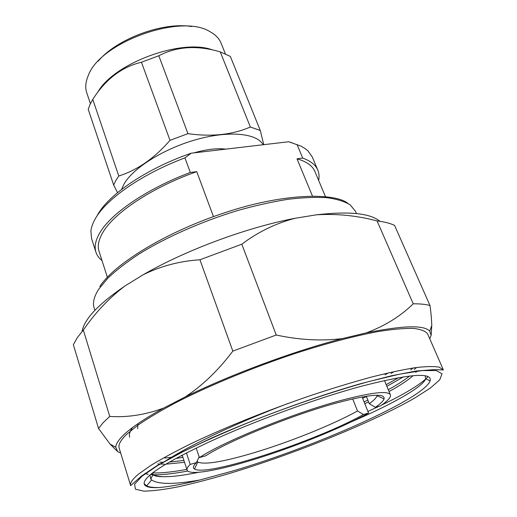 <?xml version="1.0" encoding="UTF-8"?>
<svg xmlns="http://www.w3.org/2000/svg" width="517" height="517" viewBox="0 0 517 517"><rect width="100%" height="100%" fill="white"/><g stroke="black" fill="none" stroke-linecap="round" stroke-linejoin="round"><path stroke-width="0.78" d="M130.659 485.637L119.175 448.11C118.122 444.859 120.506 440.361 126.31 434.629L137.884 425.181C148.23 418.104 161.168 410.44 176.691 402.194C209.605 385.417 252.903 367.542 295.168 353.46C326.563 343.307 355.315 335.772 378.412 331.5C392.681 329.245 404.339 328.211 413.38 328.398C420.838 329.245 425.607 331.106 427.675 333.995L443.379 369.965L434.125 369.623L416.347 370.999L391.485 375.756L360.349 383.776C314.019 397.062 256.749 417.956 211.052 438.287L180.549 452.795L156.987 465.681L141.212 476.247L130.659 485.637C129.812 483.065 132.449 479.22 138.556 474.115L150.615 465.546C161.323 458.999 174.636 451.787 190.56 443.903C224.281 427.766 268.407 409.962 311.228 395.356C332.353 388.37 352.116 382.36 370.527 377.313C387.763 372.919 402.594 369.72 415.009 367.716C425.859 366.398 433.925 366.217 439.211 367.167L443.379 369.965M83.321 330.072L77.246 337.724L73.362 344.71L98.553 428.503L103.019 422.828L109.753 416.418L83.321 330.072C95.16 312.766 109.035 298.07 124.94 285.985L143.164 274.753C185.409 250.26 246.745 227.454 295.058 218.284L316.359 214.826C349.046 211.072 370.243 213.23 379.943 221.302M98.553 428.503L110.069 444.097L117.65 451.612L115.756 447.25C115.84 444.168 118.296 440.238 123.117 435.469C130.846 427.869 144.379 418.725 163.715 408.042C145.49 414.808 127.499 417.6 109.753 416.418M196.247 448.174L199.394 457.584C223.357 441.699 292.351 413.568 339.747 400.791C371.2 392.429 388.086 390.438 390.393 394.826C391.156 397.224 387.86 400.895 380.512 405.851L375.342 407.325L369.274 403.667L366.275 396.242M352.704 398.885L357.506 410.944L363.457 414.518L368.563 413.051C339.785 428.981 288.408 449.383 247.294 461.487C214.413 471.258 188.783 475.44 187.07 470.043C186.618 468.706 187.665 466.825 190.204 464.408L186.45 453.015M197.061 461.274L197.785 462.043C204.176 464.848 221.573 462.14 249.963 453.932C286.353 443.366 332.043 425.194 357.506 410.944M369.274 403.667C373.881 400.397 376.473 397.754 377.055 395.731L377.132 395.253M199.394 457.584L205.734 455.774C228.682 440.827 292.338 414.951 336.302 403.047C369.325 394.329 385.249 392.933 384.073 398.878C383.349 401.018 380.441 403.829 375.342 407.325M158.926 487.544C150.214 488.048 145.329 486.924 144.262 484.177C143.468 481.773 146.091 478.135 152.14 473.255C161.142 466.431 175.819 458.081 196.176 448.207C240.302 426.318 312.197 399.376 362.197 386.044C409.677 373.869 432.322 372.117 430.144 380.79C423.946 398.859 314.265 447.05 232.824 470.987L199.917 479.97C183.173 484.151 169.505 486.678 158.926 487.544C153.42 487.667 149.329 487.104 146.641 485.87L144.159 483.673M425.2 375.814L425.678 378.864C422.395 387.362 391.518 404.617 351.728 421.678M394.038 371.594L391.149 373.436M385.068 374.851L388.364 372.867M416.721 370.947L415.862 372.479M413.018 375.678C408.036 380.241 400.042 385.527 389.036 391.531M368.563 401.909L364.795 403.68M364.078 401.896L367.839 400.119M388.28 389.708C397.418 384.687 404.54 380.118 409.638 376.014M137.684 428.683L137.852 424.114M184.537 462.321L165.97 464.15M164.496 464.182L157.775 463.943M159.727 462.179L163.23 462.256M169.621 462.03L183.923 460.447M151.83 473.501L152.896 474.742C154.822 476.125 158.441 476.784 163.74 476.706C157.73 476.564 153.82 475.446 152.017 473.352M225.8 149.135C216.972 148.075 206.393 149.323 194.056 152.858M225.328 53.736L221.082 43.182C219.182 38.478 215.447 34.626 209.87 31.621C180.95 13.151 99.691 42.517 88.233 75.663L87.767 76.787C85.486 82.701 85.156 88.058 86.778 92.866L90.423 103.639M212.513 49.929C181.803 38.142 113.488 63.371 97.732 92.317M191.684 26.548C163.146 21.649 116.752 38.807 98.275 61.103M263.127 144.754C256.994 133.315 229.399 130.374 196.803 139.435C164.232 148.418 133.14 167.876 124.028 184.026L121.592 189.409M263.76 144.676L260.284 130.491L250.357 127.008C232.437 134.782 211.634 136.999 187.942 133.657L170.003 140.333C154.467 158.241 137.393 170.125 118.774 176L115.756 180.627L113.675 185.067L117.566 192.628M118.774 176L92.769 99.413L90.036 104.46L88.22 109.352L113.675 185.067M92.769 99.413C105.539 79.321 121.766 66.926 141.451 62.227L170.003 140.333M187.942 133.657L158.809 55.752L141.451 62.227M158.809 55.752C176.853 46.368 197.339 45.082 220.255 51.894L250.357 127.008M260.284 130.491L230.33 56.385L220.255 51.894M107.368 277.222L99.051 251.372C97.338 246.105 98.56 239.882 102.715 232.708C113.779 213.036 152.231 187.251 196.744 171.657L190.321 172.478L184.937 157.879L191.212 153.194L288.738 141.742L292.183 142.841M102.004 260.549C99.018 258.216 96.996 255.43 95.936 252.199C94.197 246.829 95.425 240.489 99.619 233.18C110.444 213.87 146.822 188.711 190.321 172.478M95.936 252.199L91.599 238.654L90.889 231.222C91.257 227.493 92.653 223.467 95.07 219.143C105.668 199.42 141.697 174.029 184.937 157.879M96.983 216.022C107.122 195.6 146.014 168.768 191.212 153.194M288.738 141.742L300.752 146.046L304.752 148.314L308.003 150.912L312.3 157.019L317.819 170.125C319.118 173.266 319.396 176.698 318.646 180.414M297.029 144.482L302.71 158.099C310.62 160.916 315.654 164.923 317.819 170.125M302.71 158.099L297.01 158.829C306.555 161.53 312.526 165.763 314.918 171.521L325.426 196.563M213.463 216.617L196.744 171.657M297.01 158.829L312.41 195.969M149.975 475.058L150.79 479.039L151.597 479.931C158.247 484.532 174.352 484.545 199.917 479.97M198.638 472.279C183.903 475.349 172.271 476.823 163.74 476.706M222.168 433.492L226.039 431.714M427.96 376.622L425.795 378.916M425.581 379.11C417.594 386.18 402.969 394.82 381.701 405.037M379.213 406.22L367.917 411.435M187.787 471.039C173.512 473.714 162.164 474.949 153.73 474.755M152.877 474.729L150.531 474.58M148.211 474.302L144.825 473.559M416.179 367.891L414.22 369.461M403.454 376.854L386.884 386.328M366.391 396.539L362.63 398.29M182.908 457.371L176.032 458.463M168.193 459.477L167.844 459.516M165.912 460.737C191.426 444.29 238.492 422.208 288.447 403.318M186.85 469.384C172.413 472.04 160.987 473.217 152.593 472.919M413.141 367.994L410.621 369.868M398.672 377.643L386.199 384.661M182.352 455.664L180.808 455.923M171.463 457.286L164.858 458.017M129.657 437.214C128.849 434.61 129.819 431.385 132.559 427.527M363.457 414.518C316.734 440.891 206.503 477.191 194.502 468.997C192.608 467.807 193.255 465.681 196.434 462.612L199.142 456.828M190.204 464.408L196.434 462.612M362.087 396.946L368.563 413.051M143.164 274.753C160.787 266.074 179.709 261.079 199.93 259.767L232.831 351.114C218.529 370.082 202.722 385.32 185.403 396.83C230.323 374.683 293.54 351.224 342.39 338.583C321.367 341.201 299.311 340.005 276.22 335.01L241.814 244.198C258.022 231.984 275.774 223.344 295.058 218.284M185.403 396.83L163.715 408.042M117.65 451.612L120.687 453.066M429.756 338.764L431.146 335.339L431.76 325.587C431.643 319.997 431.055 313.308 430.002 305.521L394.555 225.373C390.122 223.273 384.299 221.787 377.074 220.921L413.225 303.802C420.276 303.763 425.866 304.339 430.002 305.521M413.225 303.802C400.488 316.281 384.861 325.962 366.34 332.864C402.93 325.445 424.056 324.863 429.711 331.119L431.146 335.339M366.34 332.864L342.39 338.583M232.831 351.114L276.22 335.01M199.93 259.767L241.814 244.198M82.074 331.487C84.148 319.248 98.437 304.08 124.94 285.985M316.359 214.826C336.638 213.56 356.872 215.589 377.074 220.921M356.433 213.56L355.457 211.279L350.261 204.932C344.71 201.468 336.916 199.051 326.893 197.688C315.641 196.99 302.568 197.546 287.665 199.342C271.916 201.876 255.249 205.604 237.652 210.535C202.147 221.302 166.396 237.109 139.435 253.757C126.743 262.093 116.228 270.21 107.898 278.101L98.728 289.177C94.023 296.519 92.491 302.775 94.146 307.938L94.889 310.303M415.048 397.851L430.377 388.034L439.734 379.84L442.035 373.83L436.367 370.573L422.182 370.579L399.525 374.179L369.196 381.456C334.402 391.059 293.01 405.005 252.865 420.748C226.795 431.378 203.536 441.68 183.083 451.664L158.299 465.138L142.046 476.151L134.575 484.235L135.46 489.218L143.81 491.15C152.651 491.021 164.154 489.573 178.326 486.801C193.649 483.389 210.445 479.02 228.721 473.682C293.669 454.172 372.027 422.654 415.048 397.851M347.98 203.414C334.693 192.473 282.999 193.158 225.147 212.61C166.913 231.597 114.548 263.586 99.839 286.508M115.756 447.25L110.069 444.097M187.07 470.043L182.197 455.193M425.678 378.864L430.144 380.79M152.896 474.742L150.79 479.039M151.597 479.931L146.641 485.87M197.785 462.043L194.502 468.997M377.055 395.731L384.073 398.878M390.393 394.826L384.48 380.506M429.711 331.119L431.76 325.587"/></g></svg>
